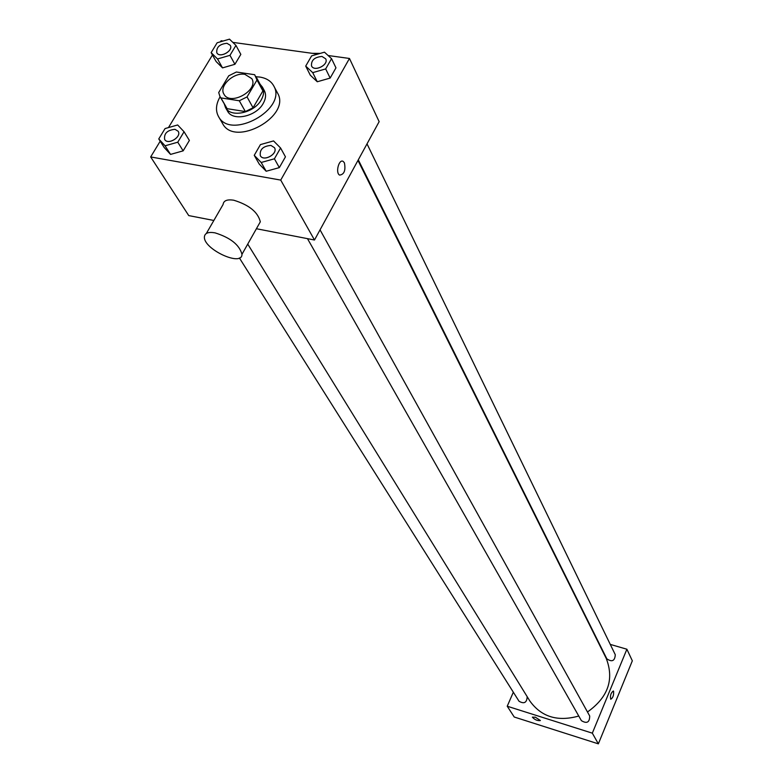 <?xml version="1.0" encoding="UTF-8"?>
<svg xmlns="http://www.w3.org/2000/svg" width="783" height="783" viewBox="0 0 783 783"><rect width="100%" height="100%" fill="white"/><g stroke="black" fill="none" stroke-linecap="round" stroke-linejoin="round"><path stroke-width="1.17" d="M244.903 74.346L251.813 78.643C259.056 90.251 229.987 106.419 223.948 94.156C218.663 86.169 233.569 72.134 244.903 74.346M228.714 75.814L218.711 92.551L219.935 96.485L220.933 97.904L239.295 100.762L247.046 96.916L257 80.013L254.671 74.708L236.368 72.016L228.714 75.814M247.046 96.916L253.056 107.76L262.902 90.936L257 80.013M255.904 76.47L261.816 87.393L262.902 90.936M253.056 107.76L245.363 111.578L239.295 100.762M219.935 96.485L227.109 108.671L245.363 111.578M224.339 104.159L225.524 107.604C230.623 118.106 254.25 113.036 261.277 99.832C263.93 95.086 264.302 90.838 262.413 87.079L260.113 84.251M262.413 87.079L264.351 90.681C266.249 94.44 265.877 98.687 263.235 103.425C256.237 116.608 232.659 121.649 227.569 111.157L225.524 107.604M227.109 108.671L220.933 97.904M256.061 76.754L259.78 77.057C266.377 78.114 271.006 81.031 273.688 85.817C287.88 108.896 230.642 140.744 218.506 116.52C215.374 110.697 215.912 104.11 220.101 96.769M273.688 85.817L277.505 93.001C291.677 116.06 234.734 147.752 222.597 123.548L218.506 116.52M254.24 155.337L259.261 164.107L266.191 171.252L279.335 167.611L285.452 156.825L280.578 147.987L273.561 140.92L260.436 144.601L254.24 155.337L261.189 162.482L274.412 158.802L280.578 147.987M158.763 138.943L164.234 147.556L170.537 154.408L183.153 150.855L189.378 140.441L184.054 131.75L177.663 124.967L165.066 128.559L158.763 138.943L165.076 145.795L177.77 142.203L184.054 131.75M160.202 141.204L150.669 156.943L280.725 180.09L349.463 58.461L328.116 55.515M317.81 54.096L232.825 42.37M223.096 41.029L221.1 40.755L220.463 41.802M212.457 54.996L168.462 127.59M305.713 66.095L310.293 75.197L317.262 81.755L330.152 78.075L335.966 67.837L331.542 58.656L324.465 52.177L311.605 55.887L305.713 66.095L312.72 72.643L325.679 68.924L331.542 58.656M211.146 52.647L216.157 61.583L222.529 67.886L234.91 64.294L240.831 54.389L235.947 45.394L229.488 39.15L217.136 42.781L211.146 52.647L217.527 58.96L229.977 55.329L235.947 45.394M256.403 228.734L314.492 240.009L379.148 121.659L349.463 58.461M314.492 240.009L280.725 180.09M344.422 162.835C345.812 170.4 344.207 174.492 339.607 175.098C335.202 172.847 339.01 158.509 343.228 161.445L344.422 162.835C345.812 170.4 344.207 174.492 339.597 175.098C335.202 172.847 339.01 158.509 343.218 161.445L344.412 162.835M150.669 156.943L188.742 215.589L213.857 220.473M206.34 233.481L223.086 204.49C223.595 200.605 227.158 199.185 233.794 200.233C249.102 204.931 257.95 212.115 260.318 221.804L258.429 225.161M320.208 53.401L312.309 53.332M215.031 232.854C230.427 237.689 239.412 244.834 241.976 254.309C242.231 267.238 203.13 249.023 204.412 236.818C204.843 233.04 208.376 231.719 215.031 232.854M357.968 160.417L606.238 658.415C614.352 679.478 608.097 697.33 587.475 711.982M578.754 716.034C557.613 721.946 541.298 716.915 529.817 700.942L247.741 244.09M320.041 229.84L589.697 715.985C589.648 722.396 586.878 723.952 581.387 720.654L307.474 238.649M367.012 143.857L615.291 654.745C614.851 660.95 612.042 662.32 606.845 658.846L358.291 159.83M527.194 696.684C526.871 702.674 524.15 704.191 519.031 701.245L239.392 257.959M513.335 692.211L507.227 706.227L592.33 733.162L626.889 649.224L610.26 644.399M507.227 706.227L514.235 717.022L598.359 743.85L592.33 733.162M598.359 743.85L632.331 660.813L626.889 649.224M613.334 690.988L613.608 691.301C613.852 695.324 612.893 697.976 610.73 699.268C610.006 695.617 610.867 692.857 613.334 690.988L613.608 691.301C613.852 695.324 612.893 697.976 610.73 699.268M535.337 717.189L540.348 720.487C537.51 720.957 534.858 719.851 532.391 717.189L535.337 717.189M540.329 720.575C537.304 720.869 534.662 719.734 532.391 717.189L532.42 717.091M230.271 45.326L230.271 45.326C233.716 50.826 219.632 58.617 216.813 52.774L216.803 52.755C216.235 47.205 219.622 44.054 226.962 43.29L230.261 45.297C233.696 50.797 219.612 58.588 216.793 52.745L216.793 52.745M216.157 61.583L222.529 67.886L217.527 58.96M222.529 67.886L234.91 64.294L229.977 55.329M234.91 64.294L240.831 54.389M178.142 131.26L178.142 131.26C182.048 136.849 167.973 145.462 164.675 139.501L164.665 139.482C163.823 133.482 167.268 130.105 175.001 129.322L178.123 131.231C182.038 136.819 167.953 145.432 164.655 139.472L164.675 139.501M164.234 147.556L170.537 154.408L165.076 145.795M170.537 154.408L183.153 150.855L177.77 142.203M183.153 150.855L189.378 140.441M325.699 58.842L325.699 58.842C329.056 64.842 314.247 72.281 311.546 65.968L311.526 65.938C311.057 60.262 314.531 57.1 321.979 56.445L325.689 58.813C329.036 64.813 314.237 72.251 311.526 65.938M310.293 75.197L317.262 81.755L312.72 72.643M317.262 81.755L330.152 78.075L325.679 68.924M330.152 78.075L335.966 67.837M274.5 147.723L274.5 147.723C278.356 153.85 263.538 162.159 260.318 155.67L260.308 155.641C259.535 149.494 263.078 146.088 270.938 145.423L274.481 147.693C278.337 153.82 263.519 162.13 260.308 155.641M259.261 164.107L266.191 171.252L261.189 162.482M266.191 171.252L279.335 167.611L274.412 158.802M279.335 167.611L285.452 156.825M260.318 221.804L241.976 254.309"/></g></svg>

